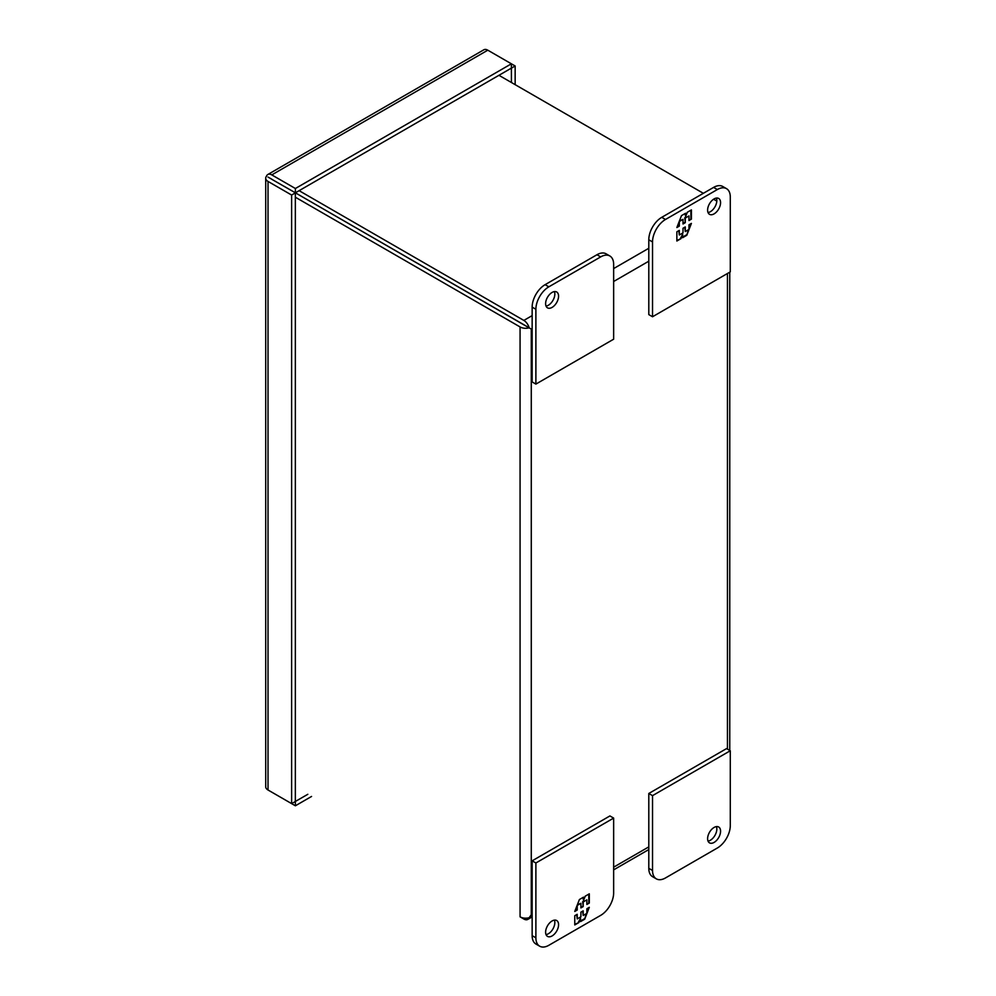 <?xml version="1.0" encoding="UTF-8"?>
<svg xmlns="http://www.w3.org/2000/svg" width="996" height="996" viewBox="0 0 996 996"><rect width="100%" height="100%" fill="white"/><g stroke="black" fill="none" stroke-linecap="round" stroke-linejoin="round"><path stroke-width="1.49" d="M708.044 841.097A9.163 5.291 120 0 0 716.834 829.033A9.163 5.291 120 0 0 716.41 826.605M720.569 831.187A9.163 5.291 -60 0 1 716.572 840.412A9.163 5.291 -60 0 1 709.513 842.865A9.163 5.291 -60 0 1 707.608 838.669A9.163 5.291 -60 0 1 711.617 829.444A9.163 5.291 -60 0 1 718.676 826.991A9.163 5.291 -60 0 1 720.569 831.187M665.49 877.949L717.332 848.019A18.326 10.583 120 0 0 730.292 825.572L730.292 750.747L652.529 795.642L652.529 870.467A18.326 10.583 120 0 0 656.327 878.858A18.326 10.583 120 0 0 665.49 877.949M652.529 795.642L648.794 793.488L648.794 868.313A18.326 10.583 120 0 0 652.592 876.704L656.327 878.858M730.292 750.747L726.557 748.594L648.794 793.488M707.608 210.131A9.163 5.291 -60 0 1 711.617 200.906A9.163 5.291 -60 0 1 718.676 198.453A9.163 5.291 -60 0 1 720.569 202.649A9.163 5.291 -60 0 1 716.572 211.874A9.163 5.291 -60 0 1 709.513 214.327A9.163 5.291 -60 0 1 707.608 210.131M708.044 212.559A9.163 5.291 120 0 0 716.834 200.495A9.163 5.291 120 0 0 716.41 198.067M652.529 316.753L648.794 314.599L648.794 239.775A18.326 10.583 -60 0 1 661.755 217.327L713.597 187.397A18.326 10.583 -60 0 1 722.76 186.489L726.495 188.642A18.326 10.583 -60 0 1 730.292 197.034L730.292 271.858L652.529 316.753L652.529 241.928A18.326 10.583 -60 0 1 665.49 219.481L717.332 189.551A18.326 10.583 -60 0 1 726.495 188.642M691.411 219.132L691.411 209.907L687.315 212.273L685.622 216.63L685.622 213.244L681.488 215.634L676.869 227.536L679.309 226.117L679.309 221.498L683.007 219.369L683.007 223.988L685.273 222.681L685.273 218.062L688.958 215.933L688.958 220.552L691.411 219.132L688.958 219.954M676.869 231.794L676.869 241.02L680.965 238.654L682.658 234.297L682.658 237.683L686.792 235.293L691.411 223.39L688.958 224.81L688.958 229.416L685.273 231.545L685.273 226.939L683.007 228.246L683.007 232.865L679.309 234.994L679.309 230.375L676.869 231.794M690.888 210.206L690.888 218.834M685.273 218.062L688.958 215.933M684.762 217.763L685.273 222.681M684.762 222.382L683.007 223.39M679.471 220.813L683.007 219.369M678.799 222.569L679.309 226.117M678.799 225.818L677.168 226.764M685.099 213.542L685.622 216.63M680.965 238.654L676.869 240.422M678.799 230.674L679.309 234.994M684.762 227.237L685.273 231.545M690.589 223.863L688.958 228.059M688.286 229.815L686.792 235.293M686.269 234.994L682.658 237.085M680.455 238.355L682.658 234.297M546.032 306.096A9.163 5.291 120 0 0 554.834 294.019A9.163 5.291 120 0 0 554.411 291.591M545.609 303.656A9.163 5.291 -60 0 1 549.605 294.443A9.163 5.291 -60 0 1 556.677 291.977A9.163 5.291 -60 0 1 558.569 296.173A9.163 5.291 -60 0 1 554.573 305.399A9.163 5.291 -60 0 1 547.501 307.851A9.163 5.291 -60 0 1 545.609 303.656M600.688 256.893L548.846 286.823A18.326 10.583 120 0 0 535.885 309.27L535.885 384.095L613.648 339.2L613.648 264.376A18.326 10.583 120 0 0 609.851 255.984A18.326 10.583 120 0 0 600.688 256.893L596.953 254.739L545.111 284.669A18.326 10.583 120 0 0 532.15 307.117L532.15 381.941L535.885 384.095M609.851 255.984L606.116 253.831A18.326 10.583 120 0 0 596.953 254.739M288.803 189.016L529.125 327.771A7.918 4.569 60 0 0 523.846 320.413L299.124 190.672M532.15 914.228L529.125 917.752A7.918 4.569 60 0 1 527.805 919.408A7.918 4.569 60 0 1 523.846 919.022L520.074 916.843A7.918 4.569 0 0 0 529.088 917.739M529.125 917.752L531.279 914.739L531.279 329.054L529.088 327.846A7.918 4.569 180 0 1 520.074 326.949L520.074 916.843M716.821 201.092L713.572 199.225M703.35 193.311L498.934 75.298M523.846 324.721L529.125 327.771M295.351 197.208L520.074 326.949M283.935 186.202L529.088 327.846M527.544 326.9L523.809 324.796M558.569 924.711A9.163 5.291 -60 0 1 554.573 933.937A9.163 5.291 -60 0 1 547.501 936.389A9.163 5.291 -60 0 1 545.609 932.194A9.163 5.291 -60 0 1 549.605 922.981A9.163 5.291 -60 0 1 556.677 920.516A9.163 5.291 -60 0 1 558.569 924.711M546.032 934.622A9.163 5.291 120 0 0 554.834 922.557A9.163 5.291 120 0 0 554.411 920.13M539.683 946.2L535.948 944.046A18.326 10.583 -60 0 1 532.15 935.655L532.15 860.83L609.913 815.936L613.648 818.09L613.648 892.914A18.326 10.583 -60 0 1 600.688 915.361L548.846 945.291A18.326 10.583 -60 0 1 539.683 946.2A18.326 10.583 -60 0 1 535.885 937.809L535.885 862.984L613.648 818.09M532.15 860.83L535.885 862.984M574.767 915.71L574.767 924.935L578.875 922.57L580.556 918.212L580.556 921.599L584.689 919.208L589.308 907.306L586.868 908.726L586.868 913.344L583.183 915.473L583.183 910.854L580.905 912.162L580.905 916.781L577.219 918.91L577.219 914.291L574.767 915.71M589.308 903.061L589.308 893.823L585.212 896.188L583.519 900.546L583.519 897.159L579.386 899.55L574.767 911.452L577.219 910.033L577.219 905.426L580.905 903.297L580.905 907.904L583.183 906.597L583.183 901.978L586.868 899.849L586.868 904.468L589.308 903.061L586.868 903.87M578.875 922.57L574.767 924.338M576.696 914.589L577.219 918.91M582.66 911.153L583.183 915.473M588.499 907.779L586.868 911.987M586.183 913.73L584.689 919.208M584.179 918.91L580.556 921.001M578.352 922.271L580.556 918.212M588.798 894.122L588.798 902.75M583.183 901.978L586.868 899.849M582.66 901.679L583.183 906.597M582.66 906.298L580.905 907.306M577.381 904.729L580.905 903.297M576.696 906.485L577.219 910.033M576.696 909.734L575.066 910.68M583.009 897.471L583.519 900.546M271.759 179.268L295.389 192.826L511.384 68.126L511.384 63.806L295.389 188.505L295.389 192.826M268.024 181.434A7.918 4.569 180 0 1 265.708 178.197L265.708 786.765A7.918 4.569 0 0 0 268.024 790.002L268.024 181.434L291.616 195.042L295.351 192.888L295.351 801.456L307.826 794.298M268.024 177.076L271.796 179.205M511.421 82.506L511.384 68.126M266.517 176.155A7.918 4.569 60 0 1 267.837 174.499A7.918 4.569 60 0 1 271.796 174.898L295.389 188.505M271.796 174.898L487.791 50.186A7.918 4.569 -120 0 0 483.832 49.8L267.837 174.499M271.796 792.181A7.918 4.569 60 0 1 271.771 792.169L295.389 805.789L295.389 801.481L291.616 803.61L291.616 195.042M265.708 178.197A7.918 4.569 180 0 1 266.48 176.23M295.389 805.789L311.561 796.451M268.024 790.002L291.616 803.61M487.791 50.186L515.156 65.985L511.421 68.139M515.156 84.66L515.156 65.985M652.529 870.467L648.794 868.313M713.597 187.397L717.332 189.551M661.755 217.327L665.49 219.481M648.794 239.775L652.529 241.928M532.15 307.117L535.885 309.27M548.846 286.823L545.111 284.669M727.441 273.502L727.441 749.104M648.794 846.886L613.648 867.18M531.279 329.054L532.15 328.543M613.648 281.495L648.794 261.201M648.794 248.278L613.648 268.571M532.15 315.62L523.846 320.413M535.885 937.809L532.15 935.655M729.757 272.169L729.757 750.436M648.794 849.563L613.648 869.857M532.15 916.905L527.805 919.408"/></g></svg>
